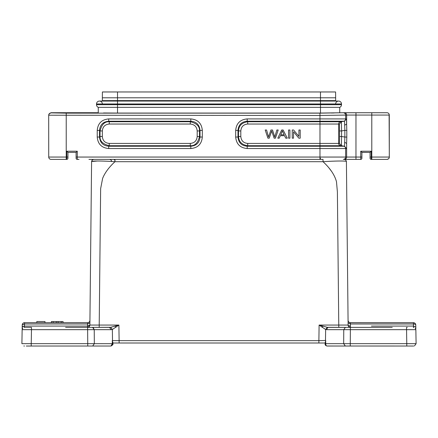 <?xml version="1.0" encoding="UTF-8"?>
<svg xmlns="http://www.w3.org/2000/svg" width="438" height="438" viewBox="0 0 438 438"><rect width="100%" height="100%" fill="white"/><g stroke="black" fill="none" stroke-linecap="round" stroke-linejoin="round"><path stroke-width="0.66" d="M265.209 129.998L267.892 138.167L269.255 138.167L271.691 130.984L274.139 138.167L275.431 138.167L278.201 129.998L276.854 129.998L274.768 137.023L272.535 129.998L270.919 129.998L268.543 137.023L266.578 129.998L265.209 129.998M284.152 134.811L280.725 134.811L282.384 130.858L284.152 134.811M281.694 129.998L277.812 138.167L279.23 138.167L280.342 135.692L284.569 135.692L285.746 138.167L287.268 138.167L283.134 129.998L281.694 129.998M288.56 129.998L288.56 138.167L289.901 138.167L289.901 129.998L288.56 129.998M292.245 129.998L292.245 138.167L293.526 138.167L293.526 131.75L298.831 138.167L300.205 138.167L300.205 129.998L298.924 129.998L298.924 136.41L293.613 129.998L292.245 129.998M51.022 159.388L51.065 159.388A2.332 2.332 -90 0 1 48.733 157.056L48.689 115.128L48.936 114.083L51.054 112.73L98.265 112.73L98.265 107.354L339.735 107.354A2.918 2.918 0 0 0 341.487 104.682L341.487 103.981A2.918 2.918 0 0 0 338.569 101.063A2.918 2.918 0 0 0 335.65 103.981A2.918 2.918 0 0 1 338.569 101.063A2.918 2.918 0 0 1 341.487 103.981A2.918 2.918 0 0 0 338.569 101.063A2.918 2.918 0 0 1 341.487 103.981L117.515 103.981L117.515 100.63L320.485 100.63L320.485 101.063L338.569 101.063M98.265 107.354A2.918 2.918 0 0 1 96.513 104.682L96.513 103.981A2.918 2.918 0 0 1 99.431 101.063A2.918 2.918 0 0 1 102.35 103.981A2.918 2.918 0 0 0 99.431 101.063A2.918 2.918 0 0 0 96.513 103.981A2.918 2.918 0 0 1 99.431 101.063A2.918 2.918 0 0 0 96.513 103.981L117.515 103.981L117.515 104.682L96.513 104.682A2.918 2.918 0 0 0 98.265 107.354M345.817 327.367L327.29 327.306L319.105 325.062L348.117 325.062L346.409 161.699C346.244 160.308 345.467 159.536 344.076 159.388L360.731 159.388L360.731 151.225L371.232 151.225L370.066 152.391L370.066 157.056L370.066 152.429M240.807 136.514L238.513 136.514C238.814 141.77 241.88 144.836 247.711 145.706L319.981 145.717L319.981 124.036L247.711 124.036C243.501 124.43 241.201 126.735 240.807 130.94L240.807 136.514C241.201 140.718 243.501 143.018 247.711 143.418L338.645 143.418L338.645 124.036L319.981 124.036L319.981 121.737L340.594 121.737L343.693 121.222A2.332 2.332 -90 0 0 345.642 118.917L345.642 115.074L346.633 115.063A2.332 2.332 -90 0 0 344.295 112.73L343.321 112.73C344.701 112.905 345.478 113.688 345.642 115.074L319.981 115.473L48.733 115.21C48.897 113.825 49.675 113.048 51.065 112.878L66.226 113.141L66.226 157.056L66.768 157.056L66.768 159.388A1.166 1.166 -0 0 0 67.934 158.222L67.934 152.391L76.102 152.391L67.934 152.391L76.102 152.391L76.102 157.056L76.102 152.429M197.193 130.94C196.799 126.735 194.499 124.43 190.289 124.036L109.248 124.036C105.038 124.43 102.738 126.735 102.344 130.94L102.344 136.514C102.738 140.718 105.038 143.018 109.248 143.418L190.289 143.418C194.494 143.018 196.799 140.718 197.193 136.514L197.193 130.94L199.487 130.94C199.788 126.379 196.722 123.313 190.289 121.742L190.804 121.222C196.443 121.72 199.509 124.792 200.013 130.425L200.013 137.028C199.509 142.662 196.443 145.734 190.804 146.232L190.289 145.717C194.85 146.007 197.916 142.941 199.487 136.514L200.013 137.028L202.312 137.028C201.677 144.064 197.845 147.902 190.804 148.537L190.804 146.232L108.728 146.232C103.094 145.734 100.028 142.662 99.525 137.028L100.039 136.514L100.039 130.94L99.525 130.425C100.028 124.792 103.094 121.72 108.728 121.222L109.248 121.737C104.682 121.446 101.616 124.512 100.045 130.94L102.344 130.94M341.41 145.712L341.569 136.514L344.848 137.056L344.514 146.232L340.594 145.717A2.332 2.332 90 0 1 338.645 143.418L339.455 143.418L339.576 136.514L339.455 124.036L338.645 124.036A2.332 2.332 -90 0 1 340.594 121.737L344.514 121.222L344.848 130.398L346.808 130.398L346.617 123.938L344.788 125.208M371.796 159.388L371.796 157.056L370.066 157.056L370.066 158.222A1.166 1.166 0 0 0 371.232 159.388L386.825 159.388M389.108 114.159L389.311 157.056C389.377 158.249 388.599 159.027 386.978 159.388M65.021 159.388L66.768 159.388A1.166 1.166 -0 0 0 67.934 158.222M247.711 124.036L247.711 121.742C241.88 122.618 238.814 125.684 238.513 130.94L237.987 130.425C238.486 124.786 241.552 121.715 247.196 121.222L344.514 121.222L346.463 118.917L346.633 123.938M319.981 115.473L319.981 113.141L343.321 112.73L320.485 113.064L117.515 113.064L117.515 104.682L320.485 104.682L320.485 101.063L99.431 101.063M48.689 115.128L48.733 157.056L66.226 157.056L66.226 159.388L51.065 159.388L66.768 159.388M102.344 136.514L100.05 136.514C99.749 141.074 102.815 144.14 109.248 145.712L108.728 146.232L108.728 148.537C101.693 147.902 97.855 144.064 97.225 137.028L99.525 137.028L99.525 130.425L97.225 130.425C97.855 123.39 101.693 119.552 108.728 118.917L108.728 121.222L190.804 121.222L190.804 118.917C197.845 119.552 201.677 123.385 202.312 130.425L200.013 130.425L199.493 130.94L199.493 136.514L197.193 136.514M346.797 130.398L346.797 137.056L344.848 137.056L344.848 130.398L341.569 130.94L341.41 121.742M386.978 112.73L344.295 112.73M361.897 152.347L370.066 152.391L370.066 158.222A1.166 1.166 0 0 0 371.232 159.388L370.411 159.054M55.517 112.884L65.317 112.889M82.037 112.73L55.232 112.884M54.684 112.73L55.084 112.73M78.72 112.889L65.021 112.73M247.711 143.418L247.711 145.717L247.196 146.232L343.693 146.232A2.332 2.332 90 0 1 345.642 148.537L346.463 148.537L344.514 146.232L341.405 145.717L319.981 145.717L319.981 148.537L247.196 148.537L247.196 146.232C241.557 145.734 238.491 142.662 237.987 137.028L238.507 136.514L238.507 130.94L240.807 130.94M103.527 112.96L117.515 113.064M355.963 112.73L355.963 157.056L345.642 157.056L345.642 148.537L319.981 148.537L319.981 157.056L76.102 157.056L76.102 158.222L76.102 152.391L77.269 151.225L77.269 159.388A1.166 1.166 0 0 1 76.102 158.222M383.316 112.73L382.916 112.73M334.079 112.966L331.287 113.009M371.232 159.388A1.166 1.166 0 0 1 370.066 158.222A1.166 1.166 0 0 0 371.232 159.388L371.232 151.225M360.731 151.225L361.897 152.391L361.897 157.056L361.897 152.391L370.066 152.391M360.731 159.388A1.166 1.166 0 0 0 361.897 158.222L361.897 152.429M88.52 112.884L79.021 112.73M320.485 113.064L320.485 104.682L341.487 104.682A2.918 2.918 0 0 1 339.735 107.354L339.735 112.73M89.352 112.73L88.81 112.884M247.196 148.537C240.155 147.902 236.323 144.064 235.688 137.028L237.987 137.028L237.987 130.425L235.688 130.425C236.323 123.39 240.155 119.552 247.196 118.917L247.196 121.222L247.711 121.737L319.981 121.737L319.981 118.917L346.463 118.917M67.934 157.056L66.768 157.056L66.768 151.225L67.934 152.391M344.788 142.246L346.617 143.516L346.808 137.056M102.35 101.063L102.35 100.63L117.515 100.598L335.65 100.63L320.485 100.63L320.485 97.8L335.65 97.8L335.65 100.598M102.35 100.63L117.515 100.598L117.515 97.8L320.485 97.8L320.485 91.964L335.601 91.964L335.65 97.8M335.65 100.63L335.65 101.063M77.247 159.388L79.032 159.388M88.958 159.388L319.981 159.388L319.981 157.056L345.642 157.056A2.332 2.332 90 0 1 343.31 159.388M109.697 159.388L94.69 159.388M117.515 91.964L102.399 91.964L102.35 97.8L117.515 97.8L117.515 91.964L320.485 91.964M102.35 97.8L102.35 100.598M338.788 327.367L337.391 191.921L336.483 181.71C334.654 174.948 330.17 168.274 323.02 161.699L114.98 161.699C101.386 160.773 90.496 160.812 91.591 161.699C91.75 160.303 92.528 159.536 93.924 159.388L110.053 159.388M90.463 269.578L90.962 221.798L90.463 269.578M348.484 325.609L350.449 326.08A2.332 1.046 -0.6 0 1 348.117 325.062L346.409 161.699C347.482 160.773 336.603 160.812 323.02 161.699L323.02 159.388L114.98 159.388L114.98 161.699C108.974 167.217 104.852 172.796 102.607 178.436L100.641 188.674L99.212 325.062L92.615 325.067M112.807 344.542L112.851 343.693L112.845 344.164L110.978 346.031L112.298 343.699L112.298 340.474L112.845 343.009L325.155 343.009L325.697 340.474L318.886 340.644L319.105 325.062L325.642 329.502L327.29 327.29M110.71 327.29L112.358 329.502L118.895 325.062L110.71 327.29L91.898 327.367M119.114 340.644L119.114 342.998L119.114 340.644L112.517 340.627L112.358 329.502L111.159 329.661L109.511 327.367L99.212 327.367L99.212 325.062L118.895 325.062L119.114 340.644L318.886 340.644L318.886 342.998L119.131 342.998M51.421 322.702L51.421 321.536L51.388 322.702L44.972 322.702L44.972 321.536L36.808 321.536L36.808 322.702L24.561 322.702L87.6 322.702L87.573 323.994L87.6 322.702C88.974 322.538 89.752 321.771 89.932 320.392L91.591 161.699C91.772 160.324 92.549 159.552 93.924 159.388C92.549 159.552 91.772 160.324 91.591 161.699L89.883 325.062L99.212 325.062M322.078 327.367A2.332 0.668 -59.3 0 1 322.828 326.217M345.412 327.367L345.932 327.367L345.418 327.367L343.77 329.661L326.841 329.661C327.131 328.067 327.679 327.306 328.489 327.389L392.229 327.367M372.399 327.367L349.995 327.367M351.862 346.031L345.319 346.031L343.666 343.699L343.77 329.661L350.367 329.661L350.367 327.367L349.946 327.367L350.367 327.367L350.367 329.661L415.854 329.661L416.1 343.666L414.485 345.905M326.841 329.661L325.642 329.502L325.483 340.627M115.172 326.217A2.332 0.668 59.3 0 1 115.922 327.367M88.027 327.367L109.511 327.367M24.232 327.383L24.736 327.367M24.479 327.301L31.476 327.367L31.476 329.661L87.633 329.661L87.737 343.66L112.851 343.693L112.845 342.198M30.967 327.367L31.476 327.367L30.967 327.367M24.287 327.378L24.561 323.994L22.229 324.996L22.19 327.066L22.229 324.996C22.409 323.627 23.187 322.861 24.561 322.702L24.561 323.994L87.573 323.994L89.905 322.97L89.883 325.062C89.845 325.658 89.067 325.998 87.551 326.08L87.551 327.367C88.925 327.202 89.702 326.436 89.883 325.062L87.551 326.08L87.573 323.994L89.905 322.97L89.932 320.392C89.697 321.903 88.919 322.675 87.6 322.702L87.912 322.675M114.98 159.388L113.048 159.388M350.405 322.718L413.439 322.702C414.813 322.861 415.591 323.627 415.772 324.996L415.81 327.082L415.772 324.996A2.332 1.046 179 0 0 413.439 323.994L350.427 323.994L350.4 322.702L350.449 327.367C349.075 327.202 348.298 326.436 348.117 325.062L348.117 325.051C348.298 326.436 349.075 327.202 350.449 327.367C349.075 327.202 348.298 326.436 348.117 325.062L345.385 325.067M348.079 321.333L348.095 322.97L350.427 323.994M369.48 346.031L407.953 346.031M371.435 326.08L413.477 326.08L413.757 327.383M413.828 327.389L413.521 327.367M415.279 328.215L415.854 329.661L415.29 328.232M325.691 343.66L325.155 343.693L325.155 343.009M325.155 342.768L325.155 344.153C324.876 344.794 325.5 345.412 327.022 346.015L413.713 346.031M325.702 340.474L325.702 343.66L350.263 343.66L350.263 346.031L350.367 329.661M325.702 343.66L325.702 343.699C325.741 345.084 326.184 345.861 327.022 346.031L330.679 346.031M92.068 327.367L92.588 327.367L94.23 329.661L87.633 329.661L87.633 327.367M22.146 329.661L31.476 329.661L31.229 343.666L21.9 343.666L22.146 329.595L22.71 328.232M91.723 161.523L97.63 160.992M109.374 159.388A2.332 2.332 -90 0 1 111.701 161.518A2.332 2.332 0 0 0 109.374 159.388A2.332 2.332 0 0 1 111.701 161.518M350.082 322.686L350.4 322.702C349.081 322.675 348.303 321.903 348.068 320.392C348.248 321.771 349.026 322.538 350.4 322.702L369.13 322.702L350.088 322.675M331.61 171.433L328.861 167.803M411.72 346.036L407.707 346.031M415.837 328.719L415.81 327.071L413.477 326.08L413.439 322.702L393.625 322.702M407.269 327.367L406.524 327.372L406.771 343.666L416.1 343.666M325.341 344.969L325.155 344.29M26.28 346.036L111.038 346.031C112.752 345.002 113.354 344.224 112.851 343.693L112.845 343.693M31.229 346.031L30.731 346.031L31.229 346.031L31.229 343.699M90.414 346.031L87.737 346.031L87.737 343.699M92.681 346.031L94.334 343.699L92.681 346.031L110.978 346.031M22.163 328.719L22.19 327.082L24.523 326.08L87.551 326.08M87.918 322.68L63.056 322.702L63.056 321.536L63.056 322.702M56.316 322.702L53.19 322.702L53.19 321.536L56.316 321.536L56.316 322.702M22.13 328.714L22.19 327.071L22.847 326.392M24.046 326.096L24.523 326.08M93.174 327.542L94.23 329.639L94.334 343.66M345.204 327.389L344.826 327.542M320.485 158.195L319.981 158.195L320.485 158.195M103.379 159.388L97.121 159.388M319.981 158.66L320.485 158.66M56.316 321.536L58.128 321.536L58.128 322.702M58.128 321.536L61.254 321.536L61.254 322.702M61.254 321.536L63.017 321.536L63.017 322.702M51.421 321.536L53.19 321.536M65.601 327.367L87.551 327.367C88.925 327.202 89.702 326.436 89.883 325.062L89.856 325.396M319.981 115.44L319.981 118.917L247.196 118.917M339.455 124.036L341.405 121.737M371.796 112.73L371.796 157.056L389.289 157.056A2.332 2.332 90 0 1 386.957 159.388M109.248 124.036L109.248 121.742L190.289 121.737L190.289 124.036M190.289 143.418L190.289 145.706L109.248 145.717L109.248 143.418M341.405 145.717L339.455 143.418M339.576 130.94L341.569 130.94L341.569 136.514L339.581 136.514M389.289 157.056L389.289 115.063A2.332 2.332 -90 0 0 386.957 112.73M319.981 113.141L66.226 113.141M389.289 115.063L346.633 115.063L346.633 124.025M235.688 137.028L235.688 130.425M66.768 151.225L77.269 151.225M108.728 118.917L190.804 118.917M202.312 130.425L202.312 137.028M190.804 148.537L108.728 148.537M97.225 137.028L97.225 130.425M361.897 157.056L355.963 157.056L355.963 159.388M344.295 159.388A2.332 2.332 90 0 0 346.633 157.056L346.633 143.385M111.159 329.661L94.23 329.661M89.883 325.062L89.861 325.341L89.883 325.062C89.702 326.436 88.925 327.202 87.551 327.367M350.263 343.66L406.771 343.66M112.298 343.682L112.298 340.54M31.229 343.66L87.737 343.66M406.771 343.699L406.771 346.031M350.4 322.702L413.439 322.702C414.813 322.861 415.591 323.627 415.772 324.996A2.332 2.332 0 0 0 413.439 322.702L400.836 322.702M413.439 323.994L413.477 326.064M22.229 324.996A2.332 2.332 0 0 1 24.561 322.702A2.332 2.332 0 0 0 22.229 324.996C22.409 323.627 23.187 322.861 24.561 322.702L87.6 322.702M413.477 326.08L391.326 326.08M65.032 112.884L79.004 112.884M55.144 112.889L54.657 112.856M89.401 112.851L88.898 112.889M350.449 327.367A2.332 2.332 0 0 1 348.117 325.062L348.144 325.396M413.905 327.4L413.264 327.367M326.951 346.02C325.604 345.467 325.001 344.848 325.155 344.148M99.618 327.367L99.212 327.367M24.473 346.031L23.833 345.998M24.172 327.389L24.479 327.367L24.172 327.389M406.524 327.367L407.033 327.367M325.149 343.693L325.155 344.137M325.193 344.542L325.691 345.472L326.868 346.015M345.319 346.031L327.022 346.031M114.98 160.346L114.011 159.388M51.388 321.536L51.388 322.702"/></g></svg>
